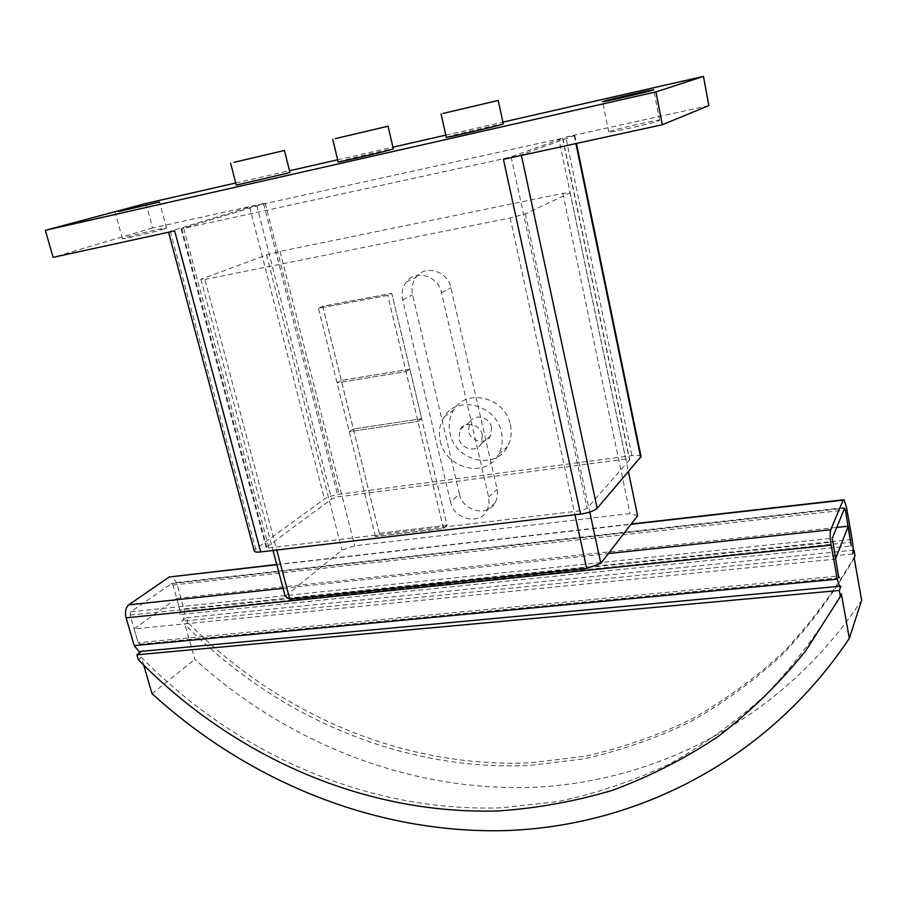 <?xml version="1.0" encoding="UTF-8"?>
<svg xmlns="http://www.w3.org/2000/svg" width="907" height="907" viewBox="0 0 907 907"><rect width="100%" height="100%" fill="white"/><g stroke="black" fill="none" stroke-linecap="round" stroke-linejoin="round"><path stroke-width="0.68" stroke-dasharray="4.54 3.4" d="M163.305 229.233L166.514 228.042C167.341 227.09 136.538 234.199 125.937 237.419L122.434 238.7C121.379 239.709 153.136 232.362 163.305 229.233M658.901 120.733L659.604 120.325C660.557 118.93 615.864 128.953 609.629 131.515L608.744 132.003C607.316 133.499 653.425 123.148 658.901 120.733M440.303 441.074C445.609 469.123 486.435 478.862 498.567 454.464C502.183 447.729 503.136 440.349 501.424 432.322C496.378 404.624 456.754 394.466 443.988 417.118C439.589 424.306 438.364 432.288 440.303 441.074M510.414 424.805C512.081 432.707 511.129 439.986 507.546 446.629C495.551 470.71 455.269 461.198 450.087 433.546C448.194 424.895 449.418 417.016 453.772 409.919C466.425 387.572 505.482 397.515 510.414 424.805M491.639 427.526C489.712 416.982 474.542 413.218 469.758 422.016L468.443 430.882C470.404 441.482 485.744 445.19 490.449 436.142L491.639 427.526M482.399 435.043C480.427 424.351 465.042 420.497 460.212 429.408L458.885 438.41C460.903 449.158 476.458 452.956 481.209 443.772L482.399 435.043M446.289 137.308L448.194 136.64C457.786 133.794 504.451 123.001 503.283 123.919M338.186 161.911L340.771 161.061C351.553 157.977 394.477 148.022 393.332 148.873M236.262 185.107L289.911 172.353M625.717 459.078L338.073 496.889L331.667 498.975L266.102 547.522L268.925 547.919L579.936 510.834L587.112 508.339L629.503 459.928L625.717 459.078L558.905 139.009L562.805 138.306L511.106 156.832L503.396 158.793L181.003 228.893L263.665 203.928L558.905 139.009M641.056 456.572C640.444 455.28 637.406 454.951 631.941 455.597L339.093 494.304C332.801 495.301 327.915 496.877 324.434 499.054L255.695 549.041L254.289 551.014M145.959 203.463L152.603 227.963L265.229 203.191L249.64 207.079L170.289 231.274L174.654 230.9M503.442 159.337L521.276 154.814L574.8 135.426L565.787 137.059L631.941 455.597M708.866 105.575L565.787 137.059M235.718 182.999L289.514 170.743M337.676 159.768L392.935 147.172M445.802 135.132L502.897 122.116M152.603 227.963L53.116 257.361M447.049 525.221L443.478 528.475L375.475 536.559L379.353 533.316L447.049 525.221L421.664 418.717L353.367 428.977L349.274 431.675L417.889 421.415L421.664 418.717L417.889 421.415L349.274 431.675L353.367 428.977L421.664 418.717L409.851 369.149L341.281 380.43L337.087 382.879L405.973 371.564L409.851 369.149L405.973 371.564L337.087 382.879L341.281 380.43L409.851 369.149L391.801 293.38L322.813 306.271L318.459 308.301L387.765 295.387L391.801 293.38L322.779 306.26L318.436 308.301L387.788 295.365L391.813 293.369L447.083 525.266L443.512 528.52L375.464 536.604L379.341 533.361L447.083 525.266M379.353 533.316L322.813 306.271M375.475 536.559L318.459 308.301M443.478 528.475L387.765 295.387M459.452 494.054C462.717 511.469 488.488 517.455 495.596 502.251L497.512 496.016L497.319 490.211L450.904 287.757C447.763 271.057 425.338 264.288 416.188 277.1C412.356 282.236 411.143 288.154 412.572 294.854L459.452 494.054L450.53 501.9C453.874 519.552 479.973 525.663 487.138 510.278L495.596 502.251M450.53 501.9L402.674 299.945C401.223 293.142 402.425 287.145 406.302 281.941C415.531 268.96 438.262 275.853 441.482 292.791L488.669 497.093L489.066 503.963L487.138 510.278M141.481 651.351L840.88 586.171M140.097 644.027L138.136 642.7L838.487 576.013L835.449 559.109L134.123 628.902L138.136 642.7L139.338 644.197L839.02 577.804M179.869 614.64L180.436 611.567L179.869 614.64L851.219 545.878M134.123 628.902L176.684 598.337L180.436 611.567L851.095 542.273M852.637 553.894L181.74 621.238L186.457 617.712L187.783 622.395L184.96 624.515L194.824 659.366C287.394 743.139 409.476 792.106 534.359 787.253C658.675 781.369 783.693 717.868 861.65 600.264M152.036 693.708L194.824 659.366M143.725 665.182L141.447 657.337L138.329 659.695M186.457 617.712L853.09 550.186M855.018 555.753C834.349 591.489 810.382 623.687 783.115 652.36C754.318 678.833 723.389 701.304 690.329 719.795C656.407 735.962 621.454 748.082 585.491 756.143L531.083 762.764C403.173 768.546 277.939 714.104 187.783 622.395M176.684 598.337L836.719 527.443M854.201 558.054C833.465 593.892 809.418 626.193 782.061 654.922C753.161 681.463 722.142 703.991 688.98 722.516C654.945 738.717 619.889 750.837 583.813 758.898L529.257 765.497C400.973 771.199 275.399 716.519 184.96 624.515M841.345 593.881C819.543 631.385 794.271 665.092 765.542 694.966C735.226 722.494 702.687 745.758 667.949 764.771C632.315 781.324 595.65 793.591 557.941 801.584L500.947 807.842C366.984 812.275 236.171 753.955 141.447 657.337M180.436 611.567L172.931 585.049L171.74 583.53L130.733 611.806L130.086 615.048L138.136 642.7M637.61 515.766L630.036 513.6L354.671 545.799L341.95 550.096L296.804 586.874L608.382 553.542M141.288 651.373L142.093 650.897M181.74 621.238C184.461 618.574 185.198 614.47 183.985 608.948L176.525 582.532L171.752 576.467M276.805 564.71L630.989 524.314M283.097 588.348L296.804 586.874L285.217 596.318M443.512 528.52L387.788 295.365M322.779 306.26L379.341 533.361M375.464 536.604L318.436 308.301M204.88 279.424L510.188 217.963L525.368 213.882L570.186 192.738L562.85 193.406L280.082 251.386L266.545 254.935L200.855 279.299L204.88 279.424L276.737 550.039M200.855 279.299L273.018 550.47M510.188 217.963L574.97 514.745M525.368 213.882L589.765 512.092M570.186 192.738L628.438 471.821M562.85 193.406L630.036 513.6M280.082 251.386L354.671 545.799M266.545 254.935L341.95 550.096M263.665 203.928L338.073 496.889M256.851 205.628L331.667 498.975M181.785 228.598L266.692 546.672M183.724 228.428L268.925 547.919M503.396 158.793L579.936 510.834M511.106 156.832L587.112 508.339M562.567 138.42L629.503 459.928M249.64 207.079L324.434 499.054M265.229 203.191L339.093 494.304M170.289 231.274L255.695 549.041M521.276 154.814L521.412 155.426M574.278 135.699L575.9 143.555M488.669 497.093L497.115 489.236M402.674 299.945L412.572 294.854M441.482 292.791L450.904 287.757M130.086 615.048L832.399 542.114M172.931 585.049L843.748 510.233M176.525 582.532L846.492 507.387M183.985 608.948L852.149 539.461M171.094 583.666L844.564 508.237M130.733 611.806L832.286 538.282M166.514 228.042L159.507 202.012M659.604 120.325L653.698 89.793M498.567 454.464L507.546 446.629M469.758 422.016L460.212 429.408M490.449 436.142L481.209 443.772M443.988 417.118L453.772 409.919M181.003 228.893L266.102 547.522M562.805 138.306L629.662 459.498M608.744 132.003L602.633 101.686M122.434 238.7L115.223 212.601M574.8 135.426L576.455 143.442M406.302 281.941L416.188 277.1M276.748 564.483L631.215 524.019M843.295 499.814L844.032 499.734M171.74 583.53L844.61 508.158M139.338 644.197L839.111 577.918"/><path stroke-width="1.36" d="M118.806 211.512L159.507 202.012L118.806 211.512M603.563 101.323C609.912 99.26 654.752 88.943 653.698 89.793L652.961 90.099C647.371 92.004 601.103 102.661 602.633 101.686L603.563 101.323M442.979 113.432L498.204 100.45L442.979 113.432M498.204 100.45L503.283 123.919L501.707 124.486C493 127.15 444.589 138.34 446.289 137.308L441.04 113.942M335.352 138.624L388.049 126.22L335.352 138.624M388.049 126.22L393.332 148.873L391.11 149.621C381.121 152.535 336.588 162.863 338.186 161.911L332.733 139.304M233.972 162.353L284.458 150.46L233.972 162.353M284.458 150.46L289.911 172.353L287.009 173.282L236.262 185.107L230.627 163.203M168.521 232.237L254.289 551.014C254.697 552.046 256.84 552.34 260.717 551.932L580.571 514.076C588.643 512.886 594.176 510.958 597.169 508.283L641.056 456.572L576.455 143.442M662.291 124.758L708.866 105.575L703.447 76.415L655.942 91.913L662.291 124.758L503.442 159.337L580.571 514.076M655.942 91.913L45.35 230.31L145.959 203.463L235.718 182.999M289.514 170.743L337.676 159.768M392.935 147.172L445.802 135.132M502.897 122.116L703.447 76.415M45.35 230.31L53.116 257.361L174.654 230.9L260.717 551.932M276.748 564.483L169.201 576.988L128.715 604.867C125.654 607.645 124.792 611.964 126.107 617.837L134.202 645.591L139.032 651.577L840.88 586.171L839.326 590.457L136.889 654.786L141.481 651.351M839.02 577.804L838.487 576.013L839.383 577.77M136.889 654.786L138.329 659.695C233.36 756.642 364.535 815.223 498.907 810.892C537.205 808.25 574.981 801.403 612.259 790.371C648.947 776.891 684.037 759.08 717.516 736.949C749.76 712.369 779.158 683.674 805.722 650.852L840.404 596.477L839.326 590.457M840.404 596.477L841.345 593.881L849.326 638.335L861.65 600.264L854.201 558.054L855.018 555.753L854.02 550.084L852.637 553.894C853.362 550.934 853.204 546.127 852.149 539.461L846.492 507.387L844.032 499.734L843.136 500.12L830.755 529.756C829.894 532.817 830.03 537.942 831.175 545.118L837.297 579.188L839.791 586.772M835.449 559.109L848.26 526.196L851.219 545.878L845.403 510.051L844.564 508.237L832.286 538.282L838.487 576.013M849.326 638.335C767.254 761.222 636.192 825.926 506.412 830.585C376.02 834.134 248.869 781.766 152.036 693.708L143.725 665.182M853.09 550.186L854.02 550.084M836.719 527.443L848.26 526.196M273.018 550.47L285.217 596.318L289.798 599.21L586.693 568.44L600.831 563.304L637.61 515.766L628.438 471.821M139.032 651.577L141.288 651.373M276.737 550.039L289.798 599.21M574.97 514.745L586.693 568.44M589.765 512.092L600.831 563.304M521.412 155.426L597.169 508.283M575.9 143.555L640.705 457.513M843.748 510.233L845.403 510.051M169.201 576.988L276.805 564.71M128.715 604.867L283.097 588.348M608.382 553.542L830.755 529.756M630.989 524.314L843.136 500.12M134.202 645.591L837.297 579.188M126.107 617.837L831.175 545.118M631.215 524.019L843.295 499.814"/></g></svg>
